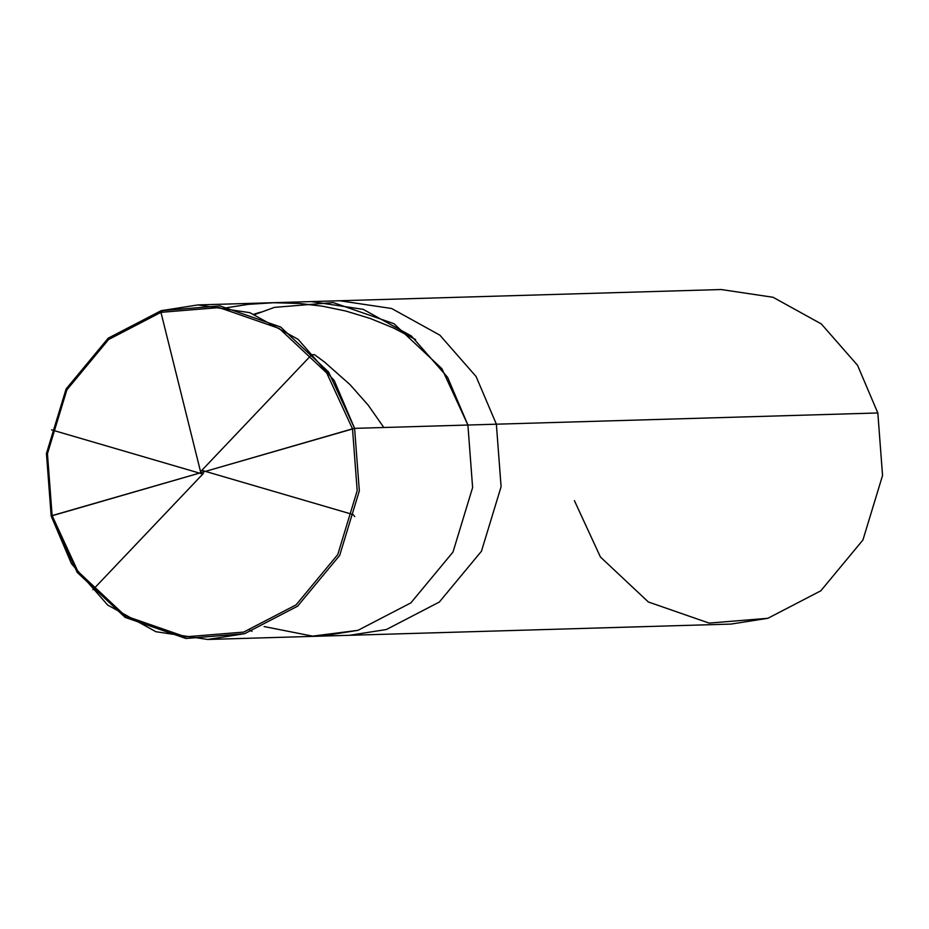 <?xml version="1.0" encoding="UTF-8"?>
<svg xmlns="http://www.w3.org/2000/svg" width="929" height="929" viewBox="0 0 929 929"><rect width="100%" height="100%" fill="white"/><g stroke="black" fill="none" stroke-linecap="round" stroke-linejoin="round"><path stroke-width="1.39" d="M264.126 626.564L312.597 636.133L357.944 630.35L410.862 602.886L452.992 552.058L472.617 487.551L467.902 425.029L354.599 428.362L52.117 515.595L47.449 453.7L66.876 389.843L108.588 339.526L160.972 312.33L219.163 307.592L279.281 328.483L326.753 373.017L352.509 428.826L326.753 373.017L279.281 328.483L219.163 307.592L160.972 312.33L108.588 339.526L66.876 389.843L47.449 453.7L52.117 515.595L51.176 516.025L46.45 453.503L66.075 388.996L108.205 338.179L161.123 310.704L219.894 305.908L280.628 327.008L328.576 371.995L354.599 428.362L334.324 380.693L298.081 339.317L249.843 312.667L197.97 304.921L161.123 310.704L108.205 338.179L66.075 388.996L46.45 453.503L51.176 516.025L352.509 428.826L357.189 490.721L337.761 554.578L296.049 604.895L243.665 632.092L185.475 636.829L125.345 615.939L77.885 571.405L52.117 515.595L77.885 571.405L125.345 615.939L185.475 636.829L243.665 632.092L296.049 604.895L337.761 554.578L357.189 490.721L352.509 428.826L354.599 428.362L359.326 490.884L339.689 555.391L297.559 606.207L244.652 633.683L185.87 638.478L125.136 617.379L77.2 572.392L51.176 516.025L71.452 563.694L107.694 605.069L155.921 631.72L207.806 639.466L244.652 633.683L297.559 606.207L339.689 555.391L359.326 490.884L354.599 428.362L467.902 425.029L441.879 368.662L393.931 323.675L333.197 302.575L274.415 307.371L254.941 314.49L274.415 307.371L333.197 302.575L393.931 323.675L441.879 368.662L467.902 425.029L472.617 487.551L452.992 552.058L410.862 602.886L357.944 630.35L321.109 636.133L357.944 630.35L410.862 602.886L452.992 552.058L472.617 487.551L467.902 425.029L447.615 377.36L411.373 335.984L363.146 309.334L311.261 301.588L363.146 309.334L411.373 335.984L447.615 377.36L467.902 425.029L472.617 487.551L452.992 552.058L410.862 602.886L357.944 630.35L312.597 636.133L264.126 626.564M197.97 304.921L339.735 300.752L391.62 308.498L439.847 335.148L476.089 376.524L496.365 424.193L467.902 425.029L496.365 424.193L476.089 376.524L439.847 335.148L391.62 308.498L339.735 300.752L721.194 289.534L773.079 297.28L821.306 323.931L857.548 365.306L877.824 412.975L496.365 424.193L501.091 486.715L481.466 551.222L439.324 602.038L386.418 629.514L349.571 635.297L386.418 629.514L439.324 602.038L481.466 551.222L501.091 486.715L496.365 424.193L877.824 412.975L882.55 475.497L862.925 540.004L820.795 590.821L767.877 618.296L731.03 624.079L207.806 639.466M574.401 500.638L600.424 557.005L648.372 601.992L709.106 623.092L767.877 618.296L820.795 590.821L862.925 540.004L882.55 475.497L877.824 412.975M203.428 473.407L92.923 589.741M254.058 314.153L260.306 312.225M201.907 473.825L51.559 429.86M223.761 308.207L248.194 304.364L273.846 302.715L299.521 303.469L322.874 306.268L345.809 311.041L370.137 318.426L393.49 327.983L415.635 339.573M200.792 472.629L160.949 312.341L162.645 310.274M201.21 471.015L311.703 354.681L314.501 354.681L324.372 361.927L349.943 384.548L368.128 405.09L383.84 427.503M202.731 470.597L353.066 514.561L354.75 516.594M252.038 631.337L249.715 630.199"/></g></svg>
